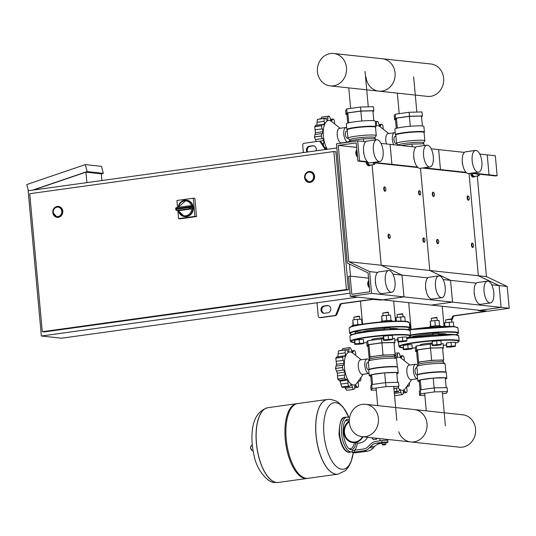 <?xml version="1.0" encoding="UTF-8"?>
<svg xmlns="http://www.w3.org/2000/svg" width="536" height="536" viewBox="0 0 536 536"><rect width="100%" height="100%" fill="white"/><g stroke="black" fill="none" stroke-linecap="round" stroke-linejoin="round"><path stroke-width="0.8" d="M451.627 320.923L453.222 316.944A1.829 1.642 -83.8 0 1 454.555 315.838L485.489 311.55L486.728 311.074L479.847 310.331L487.941 311.208L509.2 308.26L507.217 286.472L486.454 276.61L477.295 176.022M478.179 310.15L478.213 310.558L484.685 311.463L453.744 315.751A1.829 1.642 -83.8 0 0 452.411 316.856L451.426 319.309M478.213 310.558L501.106 307.383L509.2 308.26M479.928 174.254L478.762 175.821L477.288 173.972M473.355 173.543L471.754 173.765L473.925 176.491L478.762 175.821M471.754 173.765L471.72 173.369M475.097 176.331A5.494 2.385 -97.9 0 1 474.219 176.907A5.494 2.385 -97.9 0 1 471.425 173.336M474.219 176.907L473.241 177.041A5.494 2.385 -97.9 0 1 470.407 173.336M372.111 298.693L372.165 299.302L375.83 299.095L479.847 310.331L501.106 307.383L499.123 285.594L507.217 286.472M325.305 149.544L320.3 141.94A1.829 1.642 -83.8 0 0 318.799 141.229L304.153 143.259A1.829 1.642 -83.8 0 0 302.686 145.303L303.349 152.586M372.165 299.302L341.224 303.597A1.829 1.642 -83.8 0 0 339.891 304.703L335.998 314.431A1.829 1.642 96.2 0 1 334.665 315.536L320.019 317.567A1.829 1.642 96.2 0 1 318.216 315.979L317.017 302.78M307.068 152.07A3.665 3.283 96.2 0 1 306.719 148.432A3.665 3.283 96.2 0 1 309.386 146.207L312.656 145.759A3.665 3.283 96.2 0 1 313.386 145.745A3.665 3.283 96.2 0 1 315.979 150.837M324.588 313.259L327.858 312.803A3.665 3.283 -83.8 0 0 330.819 309.125A3.665 3.283 -83.8 0 0 327.925 305.527A3.665 3.283 -83.8 0 0 327.201 305.54L323.932 305.996A3.665 3.283 -83.8 0 0 320.977 309.674A3.665 3.283 -83.8 0 0 323.865 313.272A3.665 3.283 -83.8 0 0 324.588 313.259M348.842 261.742L369.606 271.605L371.589 293.393L350.33 296.341L348.514 276.368L350.149 276.14L351.804 294.298L369.786 291.805L368.065 272.878L347.301 263.022L336.454 143.816L357.706 140.868L359.522 160.84L357.887 161.068L356.239 142.911L338.25 145.41L348.842 261.742L381.217 265.24L372.085 164.854L381.217 265.24L401.987 275.102L403.97 296.89L381.076 300.066L372.976 299.39L342.035 303.684A1.829 1.642 -83.8 0 0 340.702 304.79L336.809 314.518A1.829 1.642 96.2 0 1 335.476 315.624L320.823 317.654A1.829 1.642 96.2 0 1 320.461 317.66L319.657 317.573M324.273 313.285A3.665 3.283 96.2 0 1 321.794 309.54A3.665 3.283 96.2 0 1 324.742 306.083L328.012 305.627A3.665 3.283 96.2 0 1 328.327 305.6M313.781 145.819A3.665 3.283 -83.8 0 0 313.466 145.846L310.197 146.294A3.665 3.283 -83.8 0 0 307.758 151.976M325.995 149.444L321.111 142.027A1.829 1.642 -83.8 0 0 319.972 141.31L319.161 141.223M366.999 162.053A5.494 2.385 82.1 0 0 369.8 165.624A5.494 2.385 82.1 0 0 370.671 165.048M365.954 161.939A5.494 2.385 82.1 0 0 368.822 165.758M372.868 162.689L374.342 164.539L375.508 162.971M367.294 162.086L367.328 162.482L368.111 162.375M367.328 162.482L369.505 165.209L374.342 164.539M479.78 154.06L495.318 155.735L497.14 175.708L495.505 175.935L487.405 175.064L489.04 174.837L497.14 175.708M472.471 173.048L489.04 174.837L487.224 154.864L489.04 174.837L487.405 175.064L470.836 173.275M392.922 274.124L401.987 275.102L381.217 265.24L429.785 270.492L420.485 168.271L429.785 270.492L478.36 275.739L469.054 173.517L478.36 275.739L486.454 276.61M491.68 284.79L499.123 285.594L478.36 275.739L499.123 285.594L501.106 307.383L452.538 302.137L431.279 305.085L452.538 302.137L450.555 280.348L476.337 283.135M472.759 243.512A2.198 0.951 82.1 0 0 472.605 243.344A2.198 0.951 82.1 0 0 472.115 243.136A2.198 0.951 82.1 0 0 471.446 245.207A2.198 0.951 82.1 0 0 472.719 247.491A2.198 0.951 82.1 0 0 473.134 247.156A2.198 0.951 82.1 0 0 473.234 246.949M473.556 245.354A1.829 0.797 -97.9 0 1 473.342 246.808A1.829 0.797 -97.9 0 1 472.518 246.835A1.829 0.797 -97.9 0 1 471.935 245.18A1.829 0.797 -97.9 0 1 472.899 243.625A1.829 0.797 -97.9 0 1 473.556 245.354M424.19 238.265A2.198 0.951 82.1 0 0 424.036 238.091A2.198 0.951 82.1 0 0 423.547 237.89A2.198 0.951 82.1 0 0 422.877 239.96A2.198 0.951 82.1 0 0 424.15 242.245A2.198 0.951 82.1 0 0 424.566 241.91A2.198 0.951 82.1 0 0 424.666 241.703M424.988 240.108A1.829 0.797 -97.9 0 1 424.773 241.555A1.829 0.797 -97.9 0 1 423.949 241.589A1.829 0.797 -97.9 0 1 423.366 239.934A1.829 0.797 -97.9 0 1 424.331 238.379A1.829 0.797 -97.9 0 1 424.988 240.108M437.952 239.753A2.198 0.951 82.1 0 0 437.798 239.579A2.198 0.951 82.1 0 0 437.309 239.378A2.198 0.951 82.1 0 0 436.639 241.448A2.198 0.951 82.1 0 0 437.912 243.733A2.198 0.951 82.1 0 0 438.327 243.398A2.198 0.951 82.1 0 0 438.428 243.19M438.75 241.595A1.829 0.797 -97.9 0 1 438.535 243.043A1.829 0.797 -97.9 0 1 437.711 243.076A1.829 0.797 -97.9 0 1 437.128 241.421A1.829 0.797 -97.9 0 1 438.093 239.867A1.829 0.797 -97.9 0 1 438.75 241.595M389.384 234.507A2.198 0.951 82.1 0 0 389.23 234.333A2.198 0.951 82.1 0 0 388.741 234.125A2.198 0.951 82.1 0 0 388.071 236.202A2.198 0.951 82.1 0 0 389.344 238.48A2.198 0.951 82.1 0 0 389.759 238.151A2.198 0.951 82.1 0 0 389.86 237.944M390.175 236.349A1.829 0.797 -97.9 0 1 389.967 237.796A1.829 0.797 -97.9 0 1 389.143 237.83A1.829 0.797 -97.9 0 1 388.56 236.175A1.829 0.797 -97.9 0 1 389.525 234.614A1.829 0.797 -97.9 0 1 390.175 236.349M468.464 196.303A2.198 0.951 82.1 0 0 468.31 196.129A2.198 0.951 82.1 0 0 467.821 195.928A2.198 0.951 82.1 0 0 467.151 197.998A2.198 0.951 82.1 0 0 468.424 200.283A2.198 0.951 82.1 0 0 468.839 199.948A2.198 0.951 82.1 0 0 468.94 199.74M469.255 198.146A1.829 0.797 -97.9 0 1 469.047 199.6A1.829 0.797 -97.9 0 1 468.223 199.626A1.829 0.797 -97.9 0 1 467.64 197.972A1.829 0.797 -97.9 0 1 468.605 196.417A1.829 0.797 -97.9 0 1 469.255 198.146M419.896 191.057A2.198 0.951 82.1 0 0 419.742 190.883A2.198 0.951 82.1 0 0 419.252 190.682A2.198 0.951 82.1 0 0 418.583 192.752A2.198 0.951 82.1 0 0 419.856 195.037A2.198 0.951 82.1 0 0 420.271 194.702A2.198 0.951 82.1 0 0 420.371 194.494M420.686 192.9A1.829 0.797 -97.9 0 1 420.479 194.347A1.829 0.797 -97.9 0 1 419.655 194.38A1.829 0.797 -97.9 0 1 419.072 192.725A1.829 0.797 -97.9 0 1 420.036 191.171A1.829 0.797 -97.9 0 1 420.686 192.9M433.658 192.545A2.198 0.951 82.1 0 0 433.503 192.37A2.198 0.951 82.1 0 0 433.014 192.163A2.198 0.951 82.1 0 0 432.344 194.24A2.198 0.951 82.1 0 0 433.617 196.518A2.198 0.951 82.1 0 0 434.033 196.189A2.198 0.951 82.1 0 0 434.133 195.982M434.448 194.387A1.829 0.797 -97.9 0 1 434.24 195.834A1.829 0.797 -97.9 0 1 433.41 195.868A1.829 0.797 -97.9 0 1 432.833 194.213A1.829 0.797 -97.9 0 1 433.798 192.652A1.829 0.797 -97.9 0 1 434.448 194.387M385.089 187.299A2.198 0.951 82.1 0 0 384.935 187.124A2.198 0.951 82.1 0 0 384.439 186.917A2.198 0.951 82.1 0 0 383.776 188.994A2.198 0.951 82.1 0 0 385.049 191.272A2.198 0.951 82.1 0 0 385.464 190.943A2.198 0.951 82.1 0 0 385.565 190.736M385.88 189.141A1.829 0.797 -97.9 0 1 385.672 190.588A1.829 0.797 -97.9 0 1 384.841 190.622A1.829 0.797 -97.9 0 1 384.265 188.96A1.829 0.797 -97.9 0 1 385.23 187.406A1.829 0.797 -97.9 0 1 385.88 189.141M53.292 212.437A4.764 4.268 96.2 0 1 58.056 207.11A4.764 4.268 96.2 0 1 61.794 211.258A4.764 4.268 96.2 0 1 57.03 216.578A4.764 4.268 96.2 0 1 53.292 212.437M58.377 206.407A5.494 4.925 96.2 0 1 58.458 206.414A5.494 4.925 96.2 0 1 62.772 211.197A5.494 4.925 96.2 0 1 57.272 217.341A5.494 4.925 96.2 0 1 57.191 217.335M305.091 177.51A4.764 4.268 96.2 0 1 309.855 172.183A4.764 4.268 96.2 0 1 313.594 176.331A4.764 4.268 96.2 0 1 308.83 181.65A4.764 4.268 96.2 0 1 305.091 177.51M310.177 171.48A5.494 4.925 96.2 0 1 310.257 171.487A5.494 4.925 96.2 0 1 314.572 176.27A5.494 4.925 96.2 0 1 309.071 182.414A5.494 4.925 96.2 0 1 308.991 182.407M346.403 289.534L333.841 151.534L29.721 193.717L42.277 331.717L346.403 289.534L348.427 289.748L44.3 331.931L42.277 331.717M333.841 151.534L335.864 151.755L348.427 289.748M349.392 264.014L350.504 276.181M336.829 147.943L28.147 190.762L41.366 336.018L61.6 338.209L357.693 297.132M350.048 293.199L41.366 336.018M101.914 180.525L101.304 173.832L85.928 172.17L33.54 190.012M85.928 172.17L86.879 182.615M28.388 190.729L26.8 184.525L85.318 164.592L87.1 171.587L32.642 190.139M101.324 174.006L103.294 173.336L101.505 166.341L85.318 164.592M87.1 171.587L103.294 173.336M192.746 206.936A8.241 7.383 -83.8 0 0 186.32 200.176L186.803 200.23A8.241 7.383 96.2 0 1 193.275 207.405A8.241 7.383 96.2 0 1 185.034 216.624L184.552 216.571A8.241 7.383 -83.8 0 0 192.819 207.774L189.081 207.559A1.099 0.476 82.1 0 0 189.67 208.698A1.099 0.985 -83.8 0 0 190.555 207.532A8.241 7.383 -83.8 0 0 190.528 207.11A8.241 7.383 -83.8 0 0 190.481 206.688L192.746 206.936L191.566 205.998L189.623 205.791A1.099 0.985 -83.8 0 0 189.402 205.791A1.099 0.476 82.1 0 0 189.355 205.797A1.099 0.476 82.1 0 0 189.02 206.829L190.481 206.688A1.099 0.985 -83.8 0 0 189.623 205.791A1.099 1.099 0 0 0 189.355 205.797L176.619 207.559A1.099 0.476 -97.9 0 1 176.666 207.559L189.302 205.811M175.862 209.569A1.099 0.985 -83.8 0 0 176.934 210.467L189.67 208.698L191.613 208.906A1.099 0.985 96.2 0 0 191.821 208.852L192.819 207.774M178.655 210.681L176.713 210.467A1.099 1.099 0 0 1 175.741 209.529L176.344 209.321A7.142 6.399 96.2 0 1 176.284 208.598A1.099 0.476 -97.9 0 1 176.619 207.559A1.099 1.099 0 0 0 175.667 208.698L189.02 206.829A7.142 6.399 96.2 0 1 189.081 207.559L176.344 209.321A1.099 0.476 -97.9 0 0 176.934 210.467L178.877 210.675A1.099 0.985 96.2 0 1 178.662 210.681A7.511 6.727 96.2 0 0 185.791 215.787A7.511 6.727 96.2 0 0 191.821 208.852M191.613 208.906L178.877 210.675M191.345 206.005A1.099 0.985 96.2 0 1 191.56 205.998A7.511 6.727 96.2 0 0 184.665 200.866A7.511 6.727 96.2 0 0 178.461 207.305M177.55 207.432L176.92 200.484L193.268 198.213L194.89 198.387L196.538 216.544L180.19 218.815L178.568 218.641L177.838 210.588M193.268 198.213L194.923 216.37L178.568 218.641M196.538 216.544L194.923 216.37M308.91 172.197A4.764 4.268 -83.8 0 0 305.071 176.981A4.764 4.268 -83.8 0 0 308.83 181.65A4.764 4.268 -83.8 0 0 309.768 181.637A4.764 4.268 -83.8 0 0 313.614 176.853A4.764 4.268 -83.8 0 0 309.855 172.183A4.764 4.268 -83.8 0 0 308.91 172.197M57.111 207.124A4.764 4.268 -83.8 0 0 53.272 211.914A4.764 4.268 -83.8 0 0 57.03 216.578A4.764 4.268 -83.8 0 0 57.968 216.564A4.764 4.268 -83.8 0 0 61.814 211.78A4.764 4.268 -83.8 0 0 58.056 207.11A4.764 4.268 -83.8 0 0 57.111 207.124M349.305 421.772A10.995 9.849 -83.8 0 0 344.474 432.472A10.995 9.849 -83.8 0 0 353.023 442.033M363.006 436.78A11.544 10.338 96.2 0 1 355.16 442.535A11.544 10.338 96.2 0 1 352.882 442.568A11.544 10.338 96.2 0 1 343.945 433.463A11.544 10.338 96.2 0 1 349.278 421.035M367.542 437.269A11.544 10.338 96.2 0 1 359.696 443.024A11.544 10.338 96.2 0 1 357.412 443.058L352.882 442.568M362.47 436.719A10.995 9.849 96.2 0 1 355.113 441.992A10.995 9.849 96.2 0 1 352.943 442.026A10.995 9.849 96.2 0 1 344.447 433.483A10.995 9.849 96.2 0 1 349.298 421.651M383.387 444.505L382.577 444.706L383.354 444.143L385.464 444.076L385.498 444.438L383.387 444.505M383.582 444.887L385.163 444.847L383.582 444.887M382.557 444.465L385.478 444.203M382.248 444.257L382.101 442.622L382.114 444.471M382.101 442.622L383.99 442.361L384.138 443.996M383.99 442.361L385.746 442.314L385.893 443.949M382.034 442.381A4.121 0.402 -5.2 0 1 387.957 442.2L387.796 440.384A4.121 0.402 174.8 0 0 381.867 440.565L382.034 442.381L376.6 443.131A10.995 9.849 -83.8 0 0 370.691 446.374L369.619 447.567A10.995 9.849 96.2 0 1 363.703 450.803L367.348 451.198L358.082 452.485A3.665 0.355 -5.2 0 1 353.19 452.766L352.788 452.719A3.665 0.355 -5.2 0 1 352.407 452.598A3.665 0.355 -5.2 0 1 354.437 452.089L354.276 450.274A3.665 0.355 174.8 0 0 352.246 450.783L352.407 452.598M363.703 450.803L354.437 452.089M381.867 440.565L376.433 441.316A12.824 11.49 96.2 0 0 369.538 445.094L368.467 446.294A9.159 8.208 -83.8 0 1 363.542 448.987L354.276 450.274M367.348 451.198A10.995 9.849 -83.8 0 0 373.257 447.962L374.329 446.763A10.995 9.849 96.2 0 1 380.245 443.527L382.007 443.285M387.957 442.2A4.121 0.402 -5.2 0 1 385.786 442.756M375.783 438.16L376.594 439.172L377.23 438.314M371.81 437.724L373.324 439.627L376.594 439.172M256.476 443.259A37.741 16.368 82.1 0 0 278.331 482.44A37.741 16.368 -97.9 0 1 256.476 443.259A37.741 16.368 -97.9 0 1 267.966 407.682A37.741 16.368 82.1 0 0 256.476 443.259M254.004 455.138A75.844 75.844 0 0 1 251.98 440.579L251.98 440.579A33.547 14.546 82.1 0 0 254.004 455.138L254.004 455.138C256.791 471.291 269.106 483.472 274.981 482.5L278.251 482.454A37.741 16.368 82.1 0 0 278.291 482.447M307.597 478.367A37.741 16.368 -97.9 0 1 307.115 478.454A37.741 16.368 -97.9 0 1 285.252 439.272A37.741 16.368 -97.9 0 1 296.743 403.688A37.741 16.368 -97.9 0 1 297.232 403.642M337.894 474.179A37.741 16.368 -97.9 0 1 337.848 474.186L308.093 478.313A37.741 16.368 -97.9 0 1 286.231 439.131A37.741 16.368 -97.9 0 1 297.721 403.554L327.483 399.427A37.741 16.368 82.1 0 0 315.992 435.004A37.741 16.368 82.1 0 0 337.848 474.186A37.741 16.368 -97.9 0 1 315.992 435.004A37.741 16.368 -97.9 0 1 327.483 399.427A37.741 16.368 -97.9 0 1 327.523 399.421M353.304 452.773A33.547 14.546 -97.9 0 1 341.787 469.214A33.547 14.546 -97.9 0 1 323.938 434.361A33.547 14.546 -97.9 0 1 335.737 402.71A33.547 14.546 -97.9 0 1 348.775 417.222M363.549 150.978A3.665 1.588 82.1 0 0 363.555 152.291A3.665 1.588 82.1 0 0 364.011 154.341M373.398 150.127A10.995 4.764 82.1 0 0 379.769 161.537A10.995 4.764 82.1 0 0 383.113 151.172A10.995 4.764 82.1 0 0 376.741 139.762A10.995 4.764 82.1 0 0 373.398 150.127M376.748 139.762L366.932 141.122A10.995 4.764 82.1 0 0 363.589 151.487A10.995 4.764 82.1 0 0 369.954 162.897L379.763 161.537M356.648 150.167A3.665 1.588 82.1 0 0 356.453 150.428A3.665 1.588 82.1 0 0 356.031 153.329A3.665 1.588 82.1 0 0 357.338 156.793A3.665 1.588 82.1 0 0 357.478 156.914M357.19 156.633A3.296 1.427 -97.9 0 1 357.043 156.512A3.296 1.427 -97.9 0 1 355.87 153.397A3.296 1.427 -97.9 0 1 356.246 150.784A3.296 1.427 -97.9 0 1 356.353 150.623M375.441 281.708A3.665 1.588 82.1 0 0 375.455 283.021A3.665 1.588 82.1 0 0 375.91 285.072M395.012 281.909A10.995 4.764 -97.9 0 1 391.662 292.267A10.995 4.764 -97.9 0 1 385.297 280.857A10.995 4.764 -97.9 0 1 388.64 270.492A10.995 4.764 -97.9 0 1 395.012 281.909M391.662 292.267L381.853 293.627A10.995 4.764 -97.9 0 1 375.488 282.217A10.995 4.764 -97.9 0 1 378.831 271.853L388.64 270.492M369.371 287.644A3.665 1.588 -97.9 0 1 369.237 287.524A3.665 1.588 -97.9 0 1 367.93 284.067A3.665 1.588 -97.9 0 1 368.353 281.166A3.665 1.588 -97.9 0 1 368.547 280.898M368.252 281.36A3.296 1.427 82.1 0 0 368.145 281.514A3.296 1.427 82.1 0 0 367.77 284.127A3.296 1.427 82.1 0 0 368.942 287.242A3.296 1.427 82.1 0 0 369.083 287.37M369.043 283.618L368.058 283.758L369.425 287.792M368.708 279.939L368.058 283.758M357.144 152.887L356.159 153.021L356.808 149.209M357.525 157.055L356.159 153.021M357.706 140.868L365.686 141.732M381.022 143.387L390.087 144.365L391.903 164.338L390.268 164.565L417.986 167.56M359.522 160.84L367.314 161.684M373.713 162.375L417.497 167.105M357.887 161.068L367.803 162.14M372.078 162.602L390.268 164.565L391.903 164.338L390.087 144.365L415.876 147.152M338.25 145.41L356.648 147.393M369.606 271.605L377.585 272.462M371.589 293.393L452.538 302.137L450.555 280.348L429.785 270.492L450.555 280.348L443.111 279.544M350.33 296.341L382.711 299.838L403.97 296.89L401.987 275.102L427.768 277.889M350.149 276.14L368.54 278.13M362.142 436.686A16.288 14.586 96.2 0 1 349.351 422.509A16.288 14.586 96.2 0 1 365.639 404.298A16.288 14.586 96.2 0 1 378.423 418.475A16.288 14.586 96.2 0 1 362.142 436.686L410.71 441.932A16.288 14.586 -83.8 0 0 426.991 423.721A16.288 14.586 -83.8 0 0 414.207 409.544A16.288 14.586 96.2 0 1 426.991 423.721A16.288 14.586 96.2 0 1 410.71 441.932L459.278 447.178A16.288 14.586 -83.8 0 0 475.566 428.968A16.288 14.586 -83.8 0 0 462.776 414.797L444.21 412.787M410.71 441.932A16.288 14.586 96.2 0 1 398.771 431.782M420.304 345.372L420.264 344.916A8.851 0.864 -5.2 0 1 425.169 343.69A8.851 0.864 -5.2 0 1 431.936 343.033M445.409 379.032A14.566 1.42 174.8 0 0 446.81 378.289A14.566 1.42 174.8 0 0 445.302 377.8A14.566 1.42 174.8 0 0 428.941 378.523A14.566 1.42 174.8 0 0 417.799 380.928A14.566 1.42 174.8 0 0 419.306 381.411L420.11 390.134M446.81 378.289L446.3 372.654A14.566 1.42 174.8 0 0 446.213 372.527A14.566 1.42 174.8 0 0 444.793 372.172A14.566 1.42 174.8 0 0 429.122 372.822A14.566 1.42 174.8 0 0 417.343 375.153A14.566 1.42 174.8 0 0 417.289 375.294L417.799 380.928M446.213 372.527L445.818 372.198A14.197 1.38 174.8 0 0 444.431 371.857A14.197 1.38 174.8 0 0 429.155 372.487A14.197 1.38 174.8 0 0 417.678 374.758L417.343 375.153M445.892 372.259L445.141 363.978A14.197 1.38 174.8 0 0 445.074 363.864A14.197 1.38 174.8 0 0 443.674 363.502A14.197 1.38 174.8 0 0 428.304 364.145A14.197 1.38 174.8 0 0 416.901 366.43A14.197 1.38 174.8 0 0 416.861 366.55L417.618 374.832M445.074 363.864L443.332 362.202A12.603 1.226 174.8 0 0 442.086 361.887A12.603 1.226 174.8 0 0 428.445 362.45A12.603 1.226 174.8 0 0 418.321 364.48L416.901 366.43M443.379 362.249L443.238 360.668A12.603 1.226 174.8 0 0 441.932 360.252A12.603 1.226 174.8 0 0 437.644 360.159A12.603 1.226 174.8 0 0 425.115 361.21A12.603 1.226 174.8 0 0 418.16 362.865A12.603 1.226 174.8 0 0 418.134 362.952L418.281 364.534M416.338 367.877A3.631 1.575 82.1 0 0 416.164 367.884A3.631 1.575 82.1 0 0 415.078 371.502A3.631 1.575 82.1 0 0 416.995 375.079A3.631 1.575 82.1 0 0 417.162 375.073A3.631 1.575 82.1 0 0 417.33 375.033M447.466 391.575L447.104 387.575L434.193 387.897L420.298 389.826L419.306 391.434L419.675 395.427L420.66 393.819L434.562 391.89L447.466 391.575L446.475 393.183L442.475 393.732M420.298 389.826L420.66 393.819M434.193 387.897L434.562 391.89M424.847 395.3L419.675 395.427M442.669 348.976L443.473 347.676L430.562 347.998L416.666 349.921L415.675 351.529L416.593 351.509M443.245 360.715L443.674 360.011L442.562 347.804L430.502 348.099L417.511 349.901L416.586 351.402L417.698 363.616L418.194 363.602M443.473 347.676L443.111 343.683L441.182 343.73M432.023 343.958L416.305 345.928L415.313 347.536L415.675 351.529M430.562 347.998L430.2 343.998M416.666 349.921L416.305 345.928M419.306 381.411A14.566 1.42 174.8 0 0 419.32 381.411L420.244 379.903L421.135 389.712M420.244 379.903L433.229 378.101L434.127 387.91M433.229 378.101L445.295 377.806L446.187 387.602M443.674 360.011L431.614 360.306L418.623 362.108L417.698 363.616M431.614 360.306L430.502 348.099M418.623 362.108L417.511 349.901M411.809 379.548L405.437 388.365A16.67 7.229 -97.9 0 1 401.9 390.262A16.67 7.229 -97.9 0 1 398.054 387.695M396.111 358.236A16.67 7.229 -97.9 0 1 398.891 357.211A16.67 7.229 -97.9 0 1 401.263 358.283L409.799 365.036M415.655 364.219A7.33 3.176 -97.9 0 0 413.47 371.522A7.33 3.176 -97.9 0 0 417.323 378.744A7.33 3.176 -97.9 0 0 417.604 378.744L411.132 379.642A7.33 3.176 -97.9 0 1 410.784 379.649A7.33 3.176 -97.9 0 1 406.925 372.433A7.33 3.176 -97.9 0 1 409.115 365.13L415.655 364.219A7.33 3.176 -97.9 0 1 416.003 364.219A7.33 3.176 -97.9 0 1 417.691 365.338M404.291 360.681A3.136 1.36 -97.9 0 1 404.191 359.167A2.559 1.112 82.1 0 0 403.42 356.172A21.065 9.139 -97.9 0 0 403.387 356.138A2.559 1.112 82.1 0 0 402.683 355.75A2.559 1.112 82.1 0 0 402.047 356.474A3.136 1.36 -97.9 0 1 401.263 357.365A3.136 1.36 -97.9 0 1 400.868 357.291A3.136 1.36 -97.9 0 1 399.782 354.953A2.559 1.112 82.1 0 0 398.509 352.856A21.065 9.139 -97.9 0 0 398.483 352.856A2.559 1.112 82.1 0 0 398.369 352.856A2.559 1.112 82.1 0 0 397.565 354.711A3.136 1.36 -97.9 0 1 396.888 356.862L396.707 356.882M396.888 356.862A3.136 1.36 -97.9 0 1 396.801 356.882A3.136 1.36 -97.9 0 1 395.541 355.77A2.559 1.112 82.1 0 0 394.958 355M396.607 388.111A3.136 1.36 -97.9 0 1 396.6 388.305A2.559 1.112 82.1 0 0 397.37 391.3L394.201 391.736M394.208 391.776L397.404 391.334A2.559 1.112 82.1 0 0 398.107 391.722A2.559 1.112 82.1 0 0 398.744 390.999A3.136 1.36 -97.9 0 1 399.528 390.108A3.136 1.36 -97.9 0 1 399.923 390.181L399.166 390.288M395.494 395.561L394.503 395.052M399.923 390.181A3.136 1.36 -97.9 0 1 401.008 392.52A2.559 1.112 82.1 0 0 402.281 394.617L395.253 395.588A21.065 9.139 -97.9 0 1 395.253 395.588L402.308 394.617A2.559 1.112 82.1 0 0 402.422 394.617A2.559 1.112 82.1 0 0 403.226 392.761A3.136 1.36 -97.9 0 1 403.903 390.61A3.136 1.36 -97.9 0 1 403.997 390.59A3.136 1.36 -97.9 0 1 405.25 391.702A2.559 1.112 82.1 0 0 406.275 392.607A2.559 1.112 82.1 0 0 406.683 392.339A21.065 9.139 -97.9 0 0 406.71 392.305A2.559 1.112 82.1 0 0 406.945 389.417A3.136 1.36 -97.9 0 1 406.945 386.523A3.136 1.36 -97.9 0 1 407.621 385.887A3.136 1.36 -97.9 0 1 408.198 386.067A2.559 1.112 82.1 0 0 408.66 386.222A2.559 1.112 82.1 0 0 409.404 385.076A21.065 9.139 -97.9 0 0 409.41 385.022A2.559 1.112 82.1 0 0 409.316 382.999M446.736 334.35A18.505 1.802 174.8 0 0 438.622 333.694M432.76 333.968A18.505 1.802 174.8 0 0 420.17 335.241A18.505 1.802 174.8 0 0 409.94 337.7M432.74 333.754L438.575 333.225M409.497 336.93L410.027 337.057L409.672 337.238M451.473 319.349L450.823 318.96L445.657 319.878L451.473 319.349L451.727 322.029M453.784 326.545L453.369 321.989L444.632 322.719L444.592 326.391M449.55 326.357L449.161 322.089M444.96 326.377L444.632 322.719M450.689 347.033L446.481 347.14L446.803 346.618L455.546 345.881L455.218 346.41L450.689 347.033M446.803 346.618L446.475 342.986L446.481 347.14M446.475 342.986L451.004 342.357L451.339 345.988M451.004 342.357L455.211 342.249L455.546 345.881M440.545 326.525L440.492 325.948A5.494 0.536 174.8 0 0 439.922 325.767A5.494 0.536 174.8 0 0 433.745 326.035A5.494 0.536 174.8 0 0 429.544 326.94L429.571 327.241M431.581 320.997L431.353 318.33L436.873 317.727L437.416 320.481M437.162 317.801L436.512 317.413L431.353 318.33M439.54 325.734L439.058 320.441L434.85 320.548L430.321 321.178L430.442 326.565M435.339 325.881L434.85 320.548M430.803 326.484L430.321 321.178M436.378 345.492L432.17 345.593L432.492 345.07L441.235 344.34L440.914 344.862L436.378 345.492M432.492 345.07L432.163 341.439L432.17 345.593M432.163 341.439L436.693 340.809L437.028 344.44M436.693 340.809L440.907 340.708L441.235 344.34M408.184 321.754L406.389 321.412M410.616 329.479L410.154 324.454L409.551 324.468M407.474 349.499L403.266 349.606L403.588 349.077L412.331 348.346L412.01 348.869L407.474 349.499M403.588 349.077L403.26 345.445L403.266 349.606M403.26 345.445L407.789 344.822L408.124 348.454M407.789 344.822L411.996 344.715L412.331 348.346M371.736 340.125L371.696 339.663A8.851 0.864 -5.2 0 1 376.594 338.444A8.851 0.864 -5.2 0 1 383.367 337.787M370.738 376.165A14.566 1.42 174.8 0 0 370.745 376.165L371.676 374.657L384.66 372.855L396.727 372.553A14.566 1.42 174.8 0 0 380.372 373.277A14.566 1.42 174.8 0 0 369.23 375.676A14.566 1.42 174.8 0 0 370.738 376.165L371.542 384.882M396.841 373.786A14.566 1.42 174.8 0 0 398.241 373.036L397.725 367.408A14.566 1.42 174.8 0 0 397.645 367.281A14.566 1.42 174.8 0 0 396.225 366.925A14.566 1.42 174.8 0 0 380.553 367.569A14.566 1.42 174.8 0 0 368.775 369.907A14.566 1.42 174.8 0 0 368.721 370.048L369.23 375.676M397.645 367.281L397.25 366.952A14.197 1.38 174.8 0 0 395.863 366.611A14.197 1.38 174.8 0 0 380.587 367.24A14.197 1.38 174.8 0 0 369.11 369.512L368.775 369.907M397.323 367.013L396.573 358.725A14.197 1.38 174.8 0 0 396.506 358.618A14.197 1.38 174.8 0 0 395.106 358.256A14.197 1.38 174.8 0 0 379.736 358.892A14.197 1.38 174.8 0 0 368.333 361.177A14.197 1.38 174.8 0 0 368.292 361.304L369.043 369.585M396.506 358.618L394.764 356.956A12.603 1.226 174.8 0 0 393.518 356.641A12.603 1.226 174.8 0 0 379.877 357.204A12.603 1.226 174.8 0 0 369.753 359.234L368.333 361.177M394.811 357.003L394.67 355.422A12.603 1.226 174.8 0 0 393.364 355.006A12.603 1.226 174.8 0 0 389.076 354.912A12.603 1.226 174.8 0 0 376.547 355.964A12.603 1.226 174.8 0 0 369.592 357.613A12.603 1.226 174.8 0 0 369.565 357.706L369.706 359.288M367.77 362.631A3.631 1.575 82.1 0 0 367.596 362.638A3.631 1.575 82.1 0 0 366.51 366.255A3.631 1.575 82.1 0 0 368.426 369.833A3.631 1.575 82.1 0 0 368.594 369.827A3.631 1.575 82.1 0 0 368.761 369.786M398.898 386.322L398.536 382.329L385.625 382.65L371.729 384.58L370.738 386.188L371.1 390.181L372.091 388.573L385.994 386.644L398.898 386.322L397.906 387.93L393.906 388.486M371.729 384.58L372.091 388.573M385.625 382.65L385.994 386.644M376.279 390.054L371.1 390.181M394.101 343.73L394.905 342.43L381.994 342.745L368.098 344.675L367.106 346.283L368.024 346.263M394.67 355.469L395.106 354.765L393.993 342.551L381.933 342.852L368.942 344.655L368.018 346.156L369.13 358.363L369.626 358.356M394.905 342.43L394.543 338.43L392.607 338.484M383.454 338.705L367.736 340.682L366.745 342.29L367.106 346.283M381.994 342.745L381.632 338.752M368.098 344.675L367.736 340.682M371.676 374.657L372.567 384.459M384.66 372.855L385.552 382.657M398.241 373.036A14.566 1.42 174.8 0 0 396.734 372.553L397.618 382.356M395.106 354.765L383.046 355.06L370.054 356.862L369.13 358.363M383.046 355.06L381.933 342.852M370.054 356.862L368.942 344.655M363.24 374.302L356.869 383.119A16.67 7.229 -97.9 0 1 353.331 385.009A16.67 7.229 -97.9 0 1 344.46 367.689A16.67 7.229 -97.9 0 1 350.323 351.964A16.67 7.229 -97.9 0 1 352.695 353.036L361.231 359.783M367.086 358.973A7.33 3.176 -97.9 0 0 364.895 366.276A7.33 3.176 -97.9 0 0 368.755 373.492A7.33 3.176 -97.9 0 0 369.036 373.498L362.564 374.396A7.33 3.176 -97.9 0 1 362.215 374.403A7.33 3.176 -97.9 0 1 358.356 367.18A7.33 3.176 -97.9 0 1 360.547 359.884L367.086 358.973A7.33 3.176 -97.9 0 1 367.435 358.966A7.33 3.176 -97.9 0 1 369.123 360.092M355.723 355.435A3.136 1.36 -97.9 0 1 355.623 353.921A2.559 1.112 82.1 0 0 354.852 350.926A21.065 9.139 -97.9 0 0 354.819 350.892A2.559 1.112 82.1 0 0 354.115 350.504A2.559 1.112 82.1 0 0 353.479 351.227A3.136 1.36 -97.9 0 1 352.695 352.112A3.136 1.36 -97.9 0 1 352.299 352.045A3.136 1.36 -97.9 0 1 351.214 349.707A2.559 1.112 82.1 0 0 349.941 347.609A21.065 9.139 -97.9 0 0 349.914 347.603A2.559 1.112 82.1 0 0 349.8 347.609A2.559 1.112 82.1 0 0 348.996 349.465A3.136 1.36 -97.9 0 1 348.32 351.609L348.132 351.636M341.747 350.47L342.765 348.581L349.8 347.609M338.504 350.859L345.948 349.619A2.559 1.112 82.1 0 0 345.539 349.887L338.504 350.859A21.065 9.139 -97.9 0 0 338.484 350.892L345.512 349.914A2.559 1.112 82.1 0 0 345.278 352.802A3.136 1.36 -97.9 0 1 345.278 355.703L337.834 356.735L338.484 350.892M348.32 351.609A3.136 1.36 -97.9 0 1 348.226 351.629A3.136 1.36 -97.9 0 1 346.973 350.524A2.559 1.112 82.1 0 0 345.948 349.619M335.777 358.182L342.812 357.204A2.559 1.112 82.1 0 0 343.308 360.346A3.136 1.36 -97.9 0 1 343.991 363.22L336.548 364.252L335.777 358.182A21.065 9.139 -97.9 0 1 335.791 358.122L336.776 357.157M345.278 355.703A3.136 1.36 -97.9 0 1 344.601 356.34A3.136 1.36 -97.9 0 1 344.025 356.152A2.559 1.112 82.1 0 0 343.563 356.005A2.559 1.112 82.1 0 0 342.819 357.15L335.791 358.122M335.489 368.493L342.517 367.515A2.559 1.112 82.1 0 0 343.63 370.068A3.136 1.36 -97.9 0 1 344.802 372.152L337.358 373.183L335.489 368.493A21.065 9.139 -97.9 0 1 335.482 368.426L336.548 364.252M343.991 363.22A3.136 1.36 -97.9 0 1 343.174 365.09A2.559 1.112 82.1 0 0 342.517 367.448L335.482 368.426M337.693 379.066L344.728 378.088A2.559 1.112 82.1 0 0 345.934 379.441A2.559 1.112 82.1 0 0 346.142 379.367A3.136 1.36 -97.9 0 1 346.39 379.274A3.136 1.36 -97.9 0 1 347.502 380.098L340.052 381.13L337.693 379.066A21.065 9.139 -97.9 0 1 337.673 379.006L337.358 373.183M344.802 372.152A3.136 1.36 -97.9 0 1 344.641 374.939A2.559 1.112 82.1 0 0 344.702 378.027L337.673 379.006M338.893 380.372L345.934 379.441M341.8 387.059L348.836 386.088A2.559 1.112 82.1 0 0 349.539 386.476L342.457 387.461L341.8 387.059A21.065 9.139 -97.9 0 1 341.774 387.026L340.052 381.13M347.502 380.098A3.136 1.36 -97.9 0 1 348.032 383.052A2.559 1.112 82.1 0 0 348.802 386.047L341.774 387.026M349.539 386.476A2.559 1.112 82.1 0 0 350.175 385.752A3.136 1.36 -97.9 0 1 350.959 384.861A3.136 1.36 -97.9 0 1 351.355 384.935L350.598 385.042M346.926 390.315L346.712 390.349A21.065 9.139 -97.9 0 1 346.678 390.342L344.742 387.139M351.355 384.935A3.136 1.36 -97.9 0 1 352.44 387.273A2.559 1.112 82.1 0 0 353.713 389.37A2.559 1.112 82.1 0 0 353.854 389.37A2.559 1.112 82.1 0 0 354.658 387.508A3.136 1.36 -97.9 0 1 355.335 385.364A3.136 1.36 -97.9 0 1 355.422 385.344A3.136 1.36 -97.9 0 1 356.681 386.456A2.559 1.112 82.1 0 0 357.706 387.361A2.559 1.112 82.1 0 0 358.115 387.093A21.065 9.139 -97.9 0 0 358.135 387.059A2.559 1.112 82.1 0 0 358.376 384.171A3.136 1.36 -97.9 0 1 358.376 381.27A3.136 1.36 -97.9 0 1 359.053 380.64A3.136 1.36 -97.9 0 1 359.629 380.821A2.559 1.112 82.1 0 0 360.092 380.975A2.559 1.112 82.1 0 0 360.835 379.83A21.065 9.139 -97.9 0 0 360.842 379.769A2.559 1.112 82.1 0 0 360.748 377.746M346.712 390.349L353.74 389.37A21.065 9.139 -97.9 0 1 353.713 389.37L346.678 390.342M398.168 329.104A18.505 1.802 174.8 0 0 390.054 328.447M384.191 328.722A18.505 1.802 174.8 0 0 371.602 329.995A18.505 1.802 174.8 0 0 361.371 332.454M384.171 328.508L390.007 327.978M355.268 332.521L356.715 331.952L361.103 331.985M397.317 317.299L397.089 314.625L402.616 314.029L403.159 316.783M402.898 314.096L402.255 313.707L397.089 314.625M405.216 321.292L404.801 316.743L396.064 317.473L396.024 321.138M400.982 321.111L400.593 316.843M396.392 321.131L396.064 317.473M402.121 341.787L397.913 341.894L398.235 341.372L406.978 340.635L406.65 341.157L402.121 341.787M398.235 341.372L397.906 337.74L397.585 338.263L397.913 341.894M397.906 337.74L402.435 337.111L402.764 340.742M402.435 337.111L406.643 337.003L406.978 340.635M391.977 321.278L391.923 320.702A5.494 0.536 174.8 0 0 391.354 320.515A5.494 0.536 174.8 0 0 385.176 320.789A5.494 0.536 174.8 0 0 380.975 321.694L381.002 321.995M383.012 315.751L382.778 313.084L388.305 312.481L388.848 315.235M388.593 312.555L387.943 312.166L382.778 313.084M390.972 320.488L390.489 315.195L386.282 315.302L381.753 315.925L381.873 321.319M386.771 320.635L386.282 315.302M382.235 321.238L381.753 315.925M387.809 340.239L383.602 340.347L383.923 339.824L392.667 339.087L392.345 339.616L387.809 340.239M383.923 339.824L383.595 336.193L383.274 336.715L383.602 340.347M383.595 336.193L388.124 335.563L388.459 339.194M388.124 335.563L392.332 335.456L392.667 339.087M354.108 319.764L353.874 317.091L359.401 316.495L359.944 319.242M359.69 316.562L359.04 316.173L353.874 317.091M362.041 324.233L361.586 319.201L357.378 319.309L352.849 319.938L352.969 325.325M357.86 324.642L357.378 319.309M353.331 325.245L352.849 319.938M360.493 324.488A5.494 0.536 174.8 0 0 354.892 324.977A5.494 0.536 174.8 0 0 352.072 325.707L352.125 326.303M358.906 344.253L354.698 344.353L355.02 343.831L363.763 343.1L363.442 343.623L358.906 344.253M355.02 343.831L354.691 340.199L354.37 340.722L354.698 344.353M354.691 340.199L359.221 339.569L359.555 343.201M359.221 339.569L363.428 339.469L363.763 343.1M395.796 135.119L395.474 134.851A14.566 1.42 -5.2 0 1 395.394 134.717L394.885 129.089A14.566 1.42 -5.2 0 1 406.02 126.69A14.566 1.42 -5.2 0 1 422.388 125.967A14.566 1.42 -5.2 0 1 423.889 126.449L424.405 132.077A14.566 1.42 -5.2 0 1 424.345 132.225L424.077 132.546M395.394 134.717A14.566 1.42 -5.2 0 1 406.529 132.318A14.566 1.42 -5.2 0 1 422.897 131.595A14.566 1.42 -5.2 0 1 424.405 132.077M398.308 145.122L396.613 143.514A14.197 1.38 -5.2 0 1 396.553 143.4L395.796 135.052A14.197 1.38 -5.2 0 1 406.65 132.707A14.197 1.38 -5.2 0 1 422.603 132.003A14.197 1.38 -5.2 0 1 424.07 132.472L424.834 140.827A14.197 1.38 -5.2 0 1 424.793 140.948L423.413 142.837M396.553 143.4A14.197 1.38 -5.2 0 1 407.407 141.062A14.197 1.38 -5.2 0 1 423.366 140.358A14.197 1.38 -5.2 0 1 424.834 140.827M398.322 145.256L398.308 145.075A12.603 1.226 -5.2 0 1 407.943 142.998A12.603 1.226 -5.2 0 1 422.107 142.368A12.603 1.226 -5.2 0 1 423.407 142.79L423.5 143.775M395.267 136.379A3.631 1.575 82.1 0 0 395.099 136.385A3.631 1.575 82.1 0 0 394.014 140.003A3.631 1.575 82.1 0 0 395.923 143.581A3.631 1.575 82.1 0 0 396.097 143.574A3.631 1.575 82.1 0 0 396.258 143.534M395.508 119.776L394.59 119.796L395.575 118.188L409.477 116.265L422.381 115.944L421.584 117.243M422.375 125.967L421.477 116.071L409.41 116.366L396.419 118.168L395.494 119.675L396.285 128.339M394.59 119.796L394.221 115.803L395.213 114.195L409.115 112.272L422.02 111.95L422.381 115.944M409.477 116.265L409.115 112.272M395.575 118.188L395.213 114.195M397.323 128.071L396.419 118.168M410.315 126.268L409.41 116.366M401.129 145.558L411.929 144.063L423.996 143.762L424.157 145.571M411.929 144.063L412.177 146.757M375.776 126.181A16.67 7.229 -97.9 0 1 377.826 125.712A16.67 7.229 -97.9 0 1 380.198 126.784L388.727 133.538M393.719 144.76A7.33 3.176 -97.9 0 1 392.325 137.169A7.33 3.176 -97.9 0 1 394.59 132.72A7.33 3.176 -97.9 0 1 394.938 132.714A7.33 3.176 -97.9 0 1 395.22 132.774M383.227 129.183A3.136 1.36 -97.9 0 1 383.126 127.669A2.559 1.112 82.1 0 0 382.349 124.674A21.065 9.139 -97.9 0 0 382.322 124.64A2.559 1.112 82.1 0 0 381.612 124.251A2.559 1.112 82.1 0 0 380.975 124.975A3.136 1.36 -97.9 0 1 380.198 125.859A3.136 1.36 -97.9 0 1 379.803 125.793A3.136 1.36 -97.9 0 1 378.718 123.454A2.559 1.112 82.1 0 0 377.445 121.357A21.065 9.139 -97.9 0 0 377.411 121.357A2.559 1.112 82.1 0 0 377.297 121.357A2.559 1.112 82.1 0 0 376.5 123.213A3.136 1.36 -97.9 0 1 375.823 125.357L375.703 125.377A3.136 1.36 -97.9 0 0 375.729 125.377A3.136 1.36 -97.9 0 0 375.823 125.357M386.503 143.983A7.33 3.176 -97.9 0 1 388.051 133.631L394.59 132.72M347.228 129.866L346.906 129.605A14.566 1.42 -5.2 0 1 346.826 129.471L346.316 123.843A14.566 1.42 -5.2 0 1 357.452 121.444A14.566 1.42 -5.2 0 1 373.813 120.721A14.566 1.42 -5.2 0 1 375.321 121.203L375.837 126.831A14.566 1.42 -5.2 0 1 375.776 126.978L375.508 127.293M346.826 129.471A14.566 1.42 -5.2 0 1 357.961 127.072A14.566 1.42 -5.2 0 1 374.329 126.349A14.566 1.42 -5.2 0 1 375.837 126.831M349.74 139.876L348.045 138.268A14.197 1.38 -5.2 0 1 347.985 138.154L347.221 129.799A14.197 1.38 -5.2 0 1 358.082 127.461A14.197 1.38 -5.2 0 1 374.034 126.757A14.197 1.38 -5.2 0 1 375.502 127.226L376.265 135.581A14.197 1.38 -5.2 0 1 376.218 135.702L374.845 137.591M347.985 138.154A14.197 1.38 -5.2 0 1 358.839 135.816A14.197 1.38 -5.2 0 1 374.798 135.112A14.197 1.38 -5.2 0 1 376.265 135.581M349.881 141.417L349.733 139.822A12.603 1.226 -5.2 0 1 359.375 137.745A12.603 1.226 -5.2 0 1 373.538 137.122A12.603 1.226 -5.2 0 1 374.838 137.538L374.932 138.529M346.698 131.132A3.631 1.575 82.1 0 0 346.531 131.139A3.631 1.575 82.1 0 0 345.445 134.757A3.631 1.575 82.1 0 0 347.355 138.328A3.631 1.575 82.1 0 0 347.529 138.328A3.631 1.575 82.1 0 0 347.69 138.281M346.939 114.53L346.022 114.55L347.006 112.942L360.909 111.019L373.813 110.697L373.016 111.997M373.806 120.721L372.909 110.825L360.842 111.12L347.851 112.922L346.926 114.423L347.717 123.092M346.022 114.55L345.653 110.557L346.645 108.949L360.54 107.019L373.451 106.704L373.813 110.697M360.909 111.019L360.54 107.019M347.006 112.942L346.645 108.949M348.755 122.818L347.851 112.922M361.746 121.022L360.842 111.12M349.519 142.006L350.37 140.62L363.361 138.817L375.428 138.516L375.555 139.93M363.361 138.817L363.609 141.504M350.37 140.62L350.49 141.873M327.255 149.269A16.67 7.229 -97.9 0 1 323.315 130.684A16.67 7.229 -97.9 0 1 329.258 120.466A16.67 7.229 -97.9 0 1 331.623 121.538L340.159 128.285M349.767 140.164A7.33 3.176 -97.9 0 1 348.032 141.993L341.492 142.898A7.33 3.176 -97.9 0 1 341.151 142.904A7.33 3.176 -97.9 0 1 337.291 135.682A7.33 3.176 -97.9 0 1 339.482 128.379L346.022 127.474A7.33 3.176 -97.9 0 1 346.363 127.468A7.33 3.176 -97.9 0 1 346.651 127.528M348.032 141.993A7.33 3.176 -97.9 0 1 347.69 141.993A7.33 3.176 -97.9 0 1 343.831 134.777A7.33 3.176 -97.9 0 1 346.022 127.474M316.287 141.685L314.424 136.995L321.453 136.017A2.559 1.112 82.1 0 0 322.558 138.569A3.136 1.36 -97.9 0 1 323.737 140.653L319.423 141.249M323.737 140.653A3.136 1.36 -97.9 0 1 323.57 143.434A2.559 1.112 82.1 0 0 323.402 145.511M324.984 147.909A2.559 1.112 82.1 0 0 325.071 147.869A3.136 1.36 -97.9 0 1 325.325 147.775A3.136 1.36 -97.9 0 1 326.431 148.599L325.52 148.727M326.431 148.599A3.136 1.36 -97.9 0 1 326.699 149.35M334.658 123.937A3.136 1.36 -97.9 0 1 334.558 122.422A2.559 1.112 82.1 0 0 333.781 119.428A21.065 9.139 -97.9 0 0 333.754 119.387A2.559 1.112 82.1 0 0 333.044 118.999A2.559 1.112 82.1 0 0 332.407 119.729A3.136 1.36 -97.9 0 1 331.63 120.613A3.136 1.36 -97.9 0 1 331.235 120.54A3.136 1.36 -97.9 0 1 330.149 118.208A2.559 1.112 82.1 0 0 328.876 116.111A21.065 9.139 -97.9 0 0 328.843 116.104A2.559 1.112 82.1 0 0 328.729 116.111A2.559 1.112 82.1 0 0 327.932 117.967A3.136 1.36 -97.9 0 1 327.255 120.111L327.067 120.138M320.682 118.972L321.7 117.083L328.729 116.111M317.439 119.361L324.876 118.121A2.559 1.112 82.1 0 0 324.468 118.389L317.439 119.361A21.065 9.139 -97.9 0 0 317.419 119.394L324.448 118.416A2.559 1.112 82.1 0 0 324.206 121.304A3.136 1.36 -97.9 0 1 324.213 124.205L316.763 125.236L317.419 119.394M327.255 120.111A3.136 1.36 -97.9 0 1 327.161 120.131A3.136 1.36 -97.9 0 1 325.901 119.026A2.559 1.112 82.1 0 0 324.876 118.121M314.424 136.995A21.065 9.139 -97.9 0 1 314.418 136.928L315.476 132.754L314.712 126.684A21.065 9.139 -97.9 0 1 314.719 126.623L315.711 125.659M324.213 124.205A3.136 1.36 -97.9 0 1 323.53 124.834A3.136 1.36 -97.9 0 1 322.96 124.654A2.559 1.112 82.1 0 0 322.491 124.506A2.559 1.112 82.1 0 0 321.754 125.652L314.719 126.623M321.453 136.017A21.065 9.139 -97.9 0 1 321.446 135.95L314.418 136.928M314.712 126.684L321.741 125.705A21.065 9.139 -97.9 0 1 321.754 125.652M321.741 125.705A2.559 1.112 82.1 0 0 322.243 128.848A3.136 1.36 -97.9 0 1 322.927 131.722L315.476 132.754M322.927 131.722A3.136 1.36 -97.9 0 1 322.103 133.591A2.559 1.112 82.1 0 0 321.446 135.95M365.994 76.956A16.288 14.586 -83.8 0 0 378.785 91.127A16.288 14.586 -83.8 0 0 395.065 72.923A16.288 14.586 -83.8 0 0 382.282 58.746L430.85 63.992A16.288 14.586 96.2 0 1 443.641 78.169A16.288 14.586 96.2 0 1 427.353 96.38L415.293 95.073M333.714 53.499A16.288 14.586 -83.8 0 0 317.426 71.71A16.288 14.586 -83.8 0 0 330.216 85.881A16.288 14.586 -83.8 0 0 346.497 67.677A16.288 14.586 -83.8 0 0 333.714 53.499L382.282 58.746A16.288 14.586 96.2 0 1 395.065 72.923A16.288 14.586 96.2 0 1 378.785 91.127L414.402 94.979M462.307 161.644A3.665 1.588 82.1 0 0 462.313 162.957A3.665 1.588 82.1 0 0 462.769 165.008M472.156 160.793A10.995 4.764 82.1 0 0 478.521 172.203A10.995 4.764 82.1 0 0 481.871 161.845A10.995 4.764 82.1 0 0 475.499 150.428A10.995 4.764 82.1 0 0 472.156 160.793M475.499 150.428L465.69 151.795A10.995 4.764 82.1 0 0 462.347 162.153A10.995 4.764 82.1 0 0 468.712 173.57L478.521 172.203M474.199 292.381A3.665 1.588 82.1 0 0 474.213 293.695A3.665 1.588 82.1 0 0 474.668 295.745M493.77 292.576A10.995 4.764 -97.9 0 1 490.42 302.94A10.995 4.764 -97.9 0 1 484.055 291.53A10.995 4.764 -97.9 0 1 487.398 281.166A10.995 4.764 -97.9 0 1 493.77 292.576M490.42 302.94L480.611 304.301A10.995 4.764 -97.9 0 1 474.239 292.89A10.995 4.764 -97.9 0 1 477.589 282.526L487.398 281.166M431.212 148.814L464.444 152.398M423.902 167.795L440.471 169.59L438.656 149.618L440.471 169.59L466.065 172.351M422.268 168.023L438.837 169.818L440.471 169.59L438.837 169.818L466.561 172.813M413.732 156.398A3.665 1.588 82.1 0 0 413.745 157.711A3.665 1.588 82.1 0 0 414.201 159.762M423.587 155.547A10.995 4.764 82.1 0 0 429.952 166.957A10.995 4.764 82.1 0 0 433.302 156.599A10.995 4.764 82.1 0 0 426.931 145.182A10.995 4.764 82.1 0 0 423.587 155.547M426.931 145.182L417.122 146.542A10.995 4.764 82.1 0 0 413.779 156.907A10.995 4.764 82.1 0 0 420.144 168.317L429.952 166.957M425.631 287.129A3.665 1.588 82.1 0 0 425.644 288.442A3.665 1.588 82.1 0 0 426.1 290.492M445.195 287.33A10.995 4.764 -97.9 0 1 441.852 297.694A10.995 4.764 -97.9 0 1 435.487 286.278A10.995 4.764 -97.9 0 1 438.83 275.919A10.995 4.764 -97.9 0 1 445.195 287.33M441.852 297.694L432.043 299.055A10.995 4.764 -97.9 0 1 425.671 287.638A10.995 4.764 -97.9 0 1 429.021 277.28L438.83 275.919M454.555 315.838L453.744 315.751M453.222 316.944L452.411 316.856M323.932 305.996L324.742 306.083M327.201 305.54L328.012 305.627M341.224 303.597L342.035 303.684M339.891 304.703L340.702 304.79M335.998 314.431L336.809 314.518M334.665 315.536L335.476 315.624M320.019 317.567L320.823 317.654M312.656 145.759L313.466 145.846M309.386 146.207L310.197 146.294M320.3 141.94L321.111 142.027M52.796 212.544A5.494 4.925 -83.8 0 0 57.111 217.328A5.494 4.925 -83.8 0 0 62.612 211.184A5.494 4.925 -83.8 0 0 58.297 206.4A5.494 4.925 -83.8 0 0 52.796 212.511M52.964 212.477A5.132 4.596 96.2 0 1 57.077 206.762A5.132 4.596 96.2 0 1 62.122 211.211A5.132 4.596 96.2 0 1 58.002 216.926A5.132 4.596 96.2 0 1 52.964 212.477M304.595 177.617A5.494 4.925 -83.8 0 0 308.91 182.401A5.494 4.925 -83.8 0 0 314.411 176.257A5.494 4.925 -83.8 0 0 310.096 171.473A5.494 4.925 -83.8 0 0 304.595 177.584M304.763 177.55A5.132 4.596 96.2 0 1 308.877 171.835A5.132 4.596 96.2 0 1 313.922 176.284A5.132 4.596 96.2 0 1 309.801 181.999A5.132 4.596 96.2 0 1 304.763 177.55M178.039 207.365L186.32 200.176A8.241 7.383 -83.8 0 0 178.12 207.352M178.28 210.635A8.241 7.383 -83.8 0 0 184.552 216.571L178.207 210.628M175.781 208.732L175.741 209.529M376.6 443.131L380.245 443.527M370.691 446.374L374.329 446.763M369.619 447.567L373.257 447.962M267.92 407.688A37.741 16.368 82.1 0 0 267.879 407.695A37.741 16.368 82.1 0 0 256.389 443.272A37.741 16.368 82.1 0 0 276.469 482.48A37.741 16.368 82.1 0 0 278.251 482.454L307.115 478.454M251.779 450.28L250.66 447.949L251.17 445.858A2.332 1.012 82.1 0 0 250.734 447.915A2.332 1.012 82.1 0 0 251.779 450.28L253.126 450.964M250.734 447.044A1.936 0.844 82.1 0 0 250.707 447.962A1.936 0.844 82.1 0 0 251.042 449.255M353.318 452.773L350.906 462.293L348.407 467.111L345.291 470.709L337.935 474.172A37.741 16.368 -97.9 0 1 336.152 474.199A37.741 16.368 -97.9 0 1 316.072 434.991A37.741 16.368 -97.9 0 1 327.563 399.414L327.483 399.427M349.318 419.681A15.39 6.673 82.1 0 0 347.228 419.252C344.199 420.405 342.846 425.195 343.154 433.604C344.976 444.177 347.743 449.55 351.455 449.738A15.39 6.673 82.1 0 0 355.904 442.897M348.755 448.558A14.291 6.198 82.1 0 0 349.653 448.793A14.291 6.198 82.1 0 0 354.397 442.736M347.757 417.062A17.588 7.625 82.1 0 0 346.926 417.075A17.588 7.625 82.1 0 0 341.573 433.651A17.588 7.625 82.1 0 0 350.933 451.922A17.588 7.625 82.1 0 0 351.757 451.915L352.34 451.794M349.8 452.183C347.79 452.927 341.653 451.185 339 434.08C339.435 422.402 341.425 416.827 344.963 417.343A17.588 7.625 82.1 0 0 339.61 433.925A17.588 7.625 82.1 0 0 348.97 452.196A17.588 7.625 82.1 0 0 349.8 452.183L351.757 451.915M348.936 421.256A14.291 6.198 82.1 0 0 344.95 421.122M402.047 356.474L400.399 356.701M397.565 354.711L395.039 355.067M396.6 388.305L393.927 388.674M401.008 392.52L394.355 393.437M405.25 391.702L403.286 391.977M408.198 386.067L407.119 386.222M406.791 338.591A30.224 2.941 -5.2 0 1 415.226 337.224A30.224 2.941 -5.2 0 1 455.56 334.92A30.224 2.941 -5.2 0 1 458.682 335.925L459.144 341.01A30.224 2.941 174.8 0 0 456.022 340.005A30.224 2.941 174.8 0 0 415.688 342.303A30.224 2.941 174.8 0 0 398.938 346.49L403.112 347.884M403.112 347.877A29.862 2.908 -5.2 0 1 402.422 347.81A29.862 2.908 -5.2 0 1 415.882 342.685A29.862 2.908 -5.2 0 1 455.727 340.414A29.862 2.908 -5.2 0 1 455.292 343.127L458.568 341.901L459.144 341.01M446.28 344.943A29.862 2.908 -5.2 0 1 443.265 345.398L446.28 344.943M415.353 347.938A29.862 2.908 -5.2 0 1 412.305 348.032L415.353 347.938M455.198 334.605A29.862 2.908 174.8 0 0 415.353 336.876A29.862 2.908 174.8 0 0 406.764 338.276L455.272 334.605L458.682 335.925M454.468 326.618A29.862 2.908 174.8 0 0 414.623 328.89A29.862 2.908 174.8 0 0 408.961 329.754L454.541 326.612L457.952 327.938L458.421 333.017L457.838 333.908L456.049 334.699A29.862 2.908 174.8 0 0 454.997 332.427A29.862 2.908 174.8 0 0 415.152 334.699A29.862 2.908 174.8 0 0 410.543 335.389M458.421 333.017A30.224 2.941 174.8 0 0 455.292 332.019A30.224 2.941 174.8 0 0 414.958 334.317A30.224 2.941 174.8 0 0 410.502 334.987M457.952 327.938A30.224 2.941 174.8 0 0 454.83 326.933A30.224 2.941 174.8 0 0 414.495 329.231A30.224 2.941 174.8 0 0 409.538 329.982M353.479 351.227L351.83 351.455M348.996 349.465L346.47 349.814M345.278 352.802L338.028 353.807M343.308 360.346L336.059 361.351M343.174 365.09L335.925 366.095M343.63 370.068L336.38 371.073M344.641 374.939L337.392 375.944M348.032 383.052L340.782 384.057M352.44 387.273L345.191 388.278M356.681 386.456L354.718 386.724M359.629 380.821L358.55 380.969M410.114 330.679L406.703 329.359L398.489 329.097L379.83 330.149L365.183 331.851L355.576 333.58L351.335 334.833L349.908 336.159A30.224 2.941 -5.2 0 1 366.651 331.972A30.224 2.941 -5.2 0 1 406.992 329.674A30.224 2.941 -5.2 0 1 410.114 330.679L410.576 335.764A30.224 2.941 174.8 0 0 407.454 334.759A30.224 2.941 174.8 0 0 367.12 337.057A30.224 2.941 174.8 0 0 350.37 341.238L354.544 342.638A29.862 2.908 -5.2 0 1 353.854 342.564A29.862 2.908 -5.2 0 1 367.314 337.439A29.862 2.908 -5.2 0 1 407.159 335.168A29.862 2.908 -5.2 0 1 406.724 337.881L409.993 336.648L410.576 335.764M397.712 339.697A29.862 2.908 -5.2 0 1 394.697 340.152L397.712 339.697M366.778 342.692A29.862 2.908 -5.2 0 1 363.73 342.785L366.778 342.692M406.63 329.359A29.862 2.908 174.8 0 0 366.785 331.63A29.862 2.908 174.8 0 0 350.249 335.657M407.454 329.452A29.862 2.908 174.8 0 0 406.429 327.181A29.862 2.908 174.8 0 0 366.584 329.452A29.862 2.908 174.8 0 0 352.306 334.471M407.481 329.452L409.27 328.662L409.846 327.771A30.224 2.941 174.8 0 0 406.724 326.772A30.224 2.941 174.8 0 0 366.39 329.07A30.224 2.941 174.8 0 0 349.646 333.251L350.363 334.015L352.279 334.477M349.184 328.166L350.604 326.839L354.845 325.593L364.453 323.865L379.106 322.156L397.759 321.111L405.973 321.365L409.383 322.685A30.224 2.941 174.8 0 0 406.261 321.687A30.224 2.941 174.8 0 0 365.927 323.985A30.224 2.941 174.8 0 0 349.184 328.166L349.646 333.251M405.899 321.365A29.862 2.908 174.8 0 0 366.055 323.637A29.862 2.908 174.8 0 0 349.526 327.663M380.975 124.975L379.334 125.203M376.5 123.213L375.515 123.354M322.558 138.569L315.309 139.574M323.57 143.434L322.163 143.635M332.407 119.729L330.766 119.957M327.932 117.967L325.406 118.315M324.206 121.304L316.957 122.309M322.243 128.848L314.994 129.853M322.103 133.591L314.853 134.596M369.8 165.624L368.815 165.758M424.666 393.263L426.261 410.851M445.389 425.711L442.294 391.702M376.098 388.017L377.692 405.605M396.814 420.459L393.719 386.456M416.841 112.078L413.631 76.762M397.35 93.137L399.213 113.639M368.272 106.832L365.063 71.509M348.782 87.891L350.645 108.393M473.342 246.808L473.134 247.156M424.773 241.555L424.566 241.91M438.535 243.043L438.327 243.398M389.967 237.796L389.759 238.151M469.047 199.6L468.839 199.948M420.479 194.347L420.271 194.702M434.24 195.834L434.033 196.189M385.672 190.588L385.464 190.943M57.272 217.341L52.763 212.531C52.876 208.598 54.719 206.554 58.297 206.4L58.458 206.414M309.071 182.414L304.562 177.604C304.676 173.671 306.518 171.627 310.096 171.473L310.257 171.487M387.247 439.393L387.32 440.244M385.163 444.847L385.491 444.458M382.979 445.048L382.583 444.719M379.816 438.595L380.017 440.82M251.98 440.579C251.33 422 256.623 411.038 267.879 407.695L296.743 403.688M251.17 445.858L252.275 444.833M348.789 417.222L343.228 407.253L338.256 402.342L336.065 400.988L330.833 399.367L327.563 399.414M349.593 417.531L346.926 417.075L344.963 417.343M354.738 450.213L356.098 448.116L357.552 443.071M356.453 150.428L356.246 150.784M368.145 281.514L368.353 281.166M443.312 412.693L395.642 407.541M394.744 407.447L365.639 404.298M416.975 367.77L416.164 367.884M402.683 355.75L400.111 356.105M398.369 352.856L394.978 353.325M398.107 391.722L394.248 392.258M402.422 394.617L395.394 395.588M406.275 392.607L403.213 393.029M408.66 386.222L406.978 386.456M398.523 341.881L398.938 346.49M442.24 306.27L444.076 326.404M408.693 302.646L411.125 329.399M445.892 322.545L445.651 319.905M438.709 334.638L438.548 332.93M432.853 335.027L432.713 333.466M409.718 337.74L409.645 336.943M368.406 362.524L367.596 362.638M354.115 350.504L351.542 350.859M343.563 356.005L336.414 356.996M353.854 389.37L346.819 390.342M357.706 387.361L354.644 387.783M360.092 380.975L358.41 381.21M349.908 336.159L350.37 341.238M409.383 322.685L409.846 327.771M393.672 301.024L395.508 321.151M360.46 301.125L362.557 324.153M390.134 329.392L389.98 327.684M384.285 329.774L384.145 328.22M361.15 332.488L361.076 331.697M355.368 333.627L355.241 332.226M395.903 136.271L395.099 136.385M396.607 143.507L396.097 143.574M381.612 124.251L379.046 124.607M377.297 121.357L375.361 121.625M347.335 131.025L346.531 131.139M348.038 138.261L347.529 138.328M333.044 118.999L330.478 119.361M322.491 124.506L315.349 125.498M330.216 85.881L365.833 89.733M366.725 89.827L378.785 91.127"/></g></svg>
